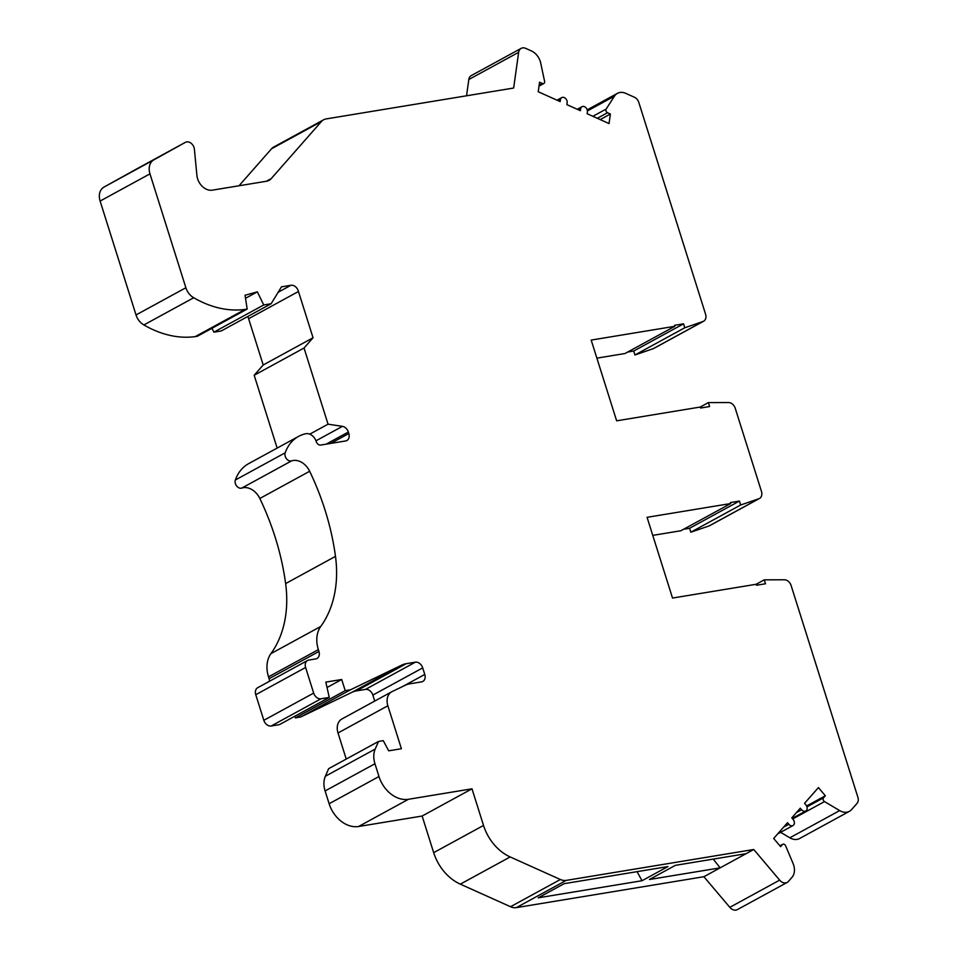 <?xml version="1.0" encoding="UTF-8"?>
<svg xmlns="http://www.w3.org/2000/svg" width="958" height="958" viewBox="0 0 958 958"><rect width="100%" height="100%" fill="white"/><g stroke="black" fill="none" stroke-linecap="round" stroke-linejoin="round"><path stroke-width="1.44" d="M759.514 498.459A6.981 5.233 61.4 0 1 758.904 498.723L740.666 504.998L739.42 501.07L689.58 528.277L690.814 532.217L709.052 525.942A6.981 5.233 61.4 0 0 709.662 525.679L759.514 498.459A6.981 5.233 61.4 0 0 761.466 491.454L735.241 408.288A6.981 5.233 61.4 0 0 728.583 402.54L708.381 402.599L700.226 407.054M740.666 504.998L690.814 532.217M739.42 501.07L730.427 502.543L730.726 503.537L680.887 530.744L652.757 535.378M683.605 529.259L689.58 528.277M730.726 503.537L647.069 517.32L672.528 598.055L756.185 584.272L756.497 585.254L765.502 583.769L764.256 579.841L756.113 584.284M764.256 579.841L784.458 579.782A6.981 5.233 61.4 0 1 791.116 585.53L857.889 797.284A6.981 5.233 61.4 0 1 857.027 803.403L851.626 809.546A13.963 10.478 61.4 0 1 849.435 811.306A13.963 10.478 61.4 0 1 846.884 812.18A13.963 10.478 61.4 0 1 839.675 810.588L824.515 801.583L792.697 818.946M135.593 169.53A6.981 5.233 61.4 0 0 135.557 169.554L185.409 142.347A6.981 5.233 61.4 0 1 186.678 141.904A6.981 5.233 61.4 0 1 194.402 149.328L196.893 175.314A13.963 10.478 61.4 0 0 212.329 190.163L266.48 181.242A13.963 10.478 61.4 0 0 269.042 180.367A13.963 10.478 61.4 0 0 271.222 178.607L321.397 121.558L271.545 148.777A13.963 10.478 61.4 0 1 273.737 147.017L323.588 119.798A13.963 10.478 61.4 0 1 326.139 118.924L513.656 88.028L518.649 52.307L468.809 79.526L466.534 95.8M839.675 810.588L789.835 837.795A13.963 10.478 61.4 0 0 797.032 839.388A13.963 10.478 61.4 0 0 799.583 838.525L849.435 811.306M789.835 837.795L780.59 832.31M806.612 805.989L825.341 795.775L823.533 797.834A2.371 1.784 61.4 0 0 824.515 801.583M825.341 795.775L818.419 787.584L804.564 803.331L805.894 804.912A4.191 3.137 61.4 0 1 805.774 811.007A4.191 3.137 61.4 0 1 805.007 811.27A4.191 3.137 61.4 0 1 801.642 809.75L800.301 808.181L791.787 817.869L793.116 819.437A4.191 3.137 61.4 0 1 792.996 825.545A4.191 3.137 61.4 0 1 792.23 825.808A4.191 3.137 61.4 0 1 788.853 824.287L787.524 822.706L773.669 838.454L780.602 846.644L782.411 844.585L779.98 845.914M779.656 880.127L729.816 907.334L703.902 876.714L753.754 849.495L779.656 880.127A7.628 5.724 61.4 0 0 785.8 882.881A7.628 5.724 61.4 0 0 787.201 882.414A7.628 5.724 61.4 0 0 788.386 881.444L791.967 877.384A13.963 10.478 61.4 0 0 793.092 863.553L785.62 845.806A2.371 1.784 61.4 0 0 782.411 844.585M729.816 907.334A7.628 5.724 61.4 0 0 735.96 910.1A7.628 5.724 61.4 0 0 737.349 909.621L787.201 882.414M703.627 321.217A6.981 5.233 61.4 0 1 703.016 321.493L684.778 327.768L683.545 323.828L633.693 351.047L634.938 354.975L653.176 348.7A6.981 5.233 61.4 0 0 653.787 348.437L703.627 321.217A6.981 5.233 61.4 0 0 705.579 314.224L638.818 102.47A6.981 5.233 61.4 0 0 634.376 97.225L625.813 93.381A13.963 10.478 61.4 0 0 619.97 92.495A13.963 10.478 61.4 0 0 617.419 93.357A13.963 10.478 61.4 0 0 614.425 96.183L587.41 110.936M684.778 327.768L634.938 354.975M483.527 825.449L433.675 852.656L422.131 816.036L471.983 788.817L483.527 825.449A41.889 31.422 61.4 0 0 510.171 856.943L560.37 879.504A13.963 10.478 61.4 0 0 566.226 880.39L753.754 849.495M560.37 879.504L510.53 906.723A13.963 10.478 61.4 0 0 516.374 907.609L703.902 876.714M510.53 906.723L460.319 884.15A41.889 31.422 61.4 0 1 433.675 852.656M683.545 323.828L674.54 325.313L674.851 326.295L624.999 353.514L596.882 358.148M471.983 788.817L408.431 799.283A27.926 20.944 61.4 0 1 378.973 776.519L374.949 763.742L325.097 790.949L329.133 803.738A27.926 20.944 61.4 0 0 358.591 826.503L408.431 799.283M422.131 816.036L358.591 826.503M375.201 749.048L325.361 776.255L328.654 768.663L378.506 741.456L375.201 749.048A20.944 15.711 61.4 0 0 374.949 763.742M325.361 776.255A20.944 15.711 61.4 0 0 325.097 790.949M378.506 741.456L383.272 740.666L388.697 750.821L401.402 748.725L387.858 705.759L338.006 732.978L346.233 759.059M422.706 667.882L372.854 695.089A6.981 5.233 61.4 0 0 365.489 689.401L415.341 662.182A6.981 5.233 61.4 0 1 422.706 667.882L424.777 674.444A6.981 5.233 61.4 0 1 422.825 681.437A6.981 5.233 61.4 0 1 421.544 681.88L409.761 683.82A27.926 20.944 61.4 0 0 405.378 685.198L392.109 691.58A13.963 10.478 61.4 0 0 391.762 691.76A13.963 10.478 61.4 0 0 387.858 705.759M342.269 718.787A13.963 10.478 61.4 0 0 341.91 718.979A13.963 10.478 61.4 0 0 338.006 732.978M372.854 695.089L374.734 701.052M415.341 662.182L406.276 663.678A27.926 20.944 61.4 0 0 401.893 665.056L350.508 689.784L300.668 717.003L295.375 717.865L294.848 716.213M401.893 665.056L352.041 692.275A27.926 20.944 61.4 0 1 356.436 690.886L365.489 689.401M352.041 692.275L300.668 717.003M350.508 689.784L345.215 690.658L295.375 717.865M345.215 690.658L341.695 679.497L327.025 687.509M341.695 679.497L325.816 682.108L329.253 697.424L279.401 724.643L271.198 725.996L321.038 698.777L329.253 697.424M309.745 434.166L328.043 424.178L342.425 426.358A6.981 5.233 61.4 0 1 348.353 432.046L348.82 433.531A6.981 5.233 61.4 0 1 346.868 440.524A6.981 5.233 61.4 0 1 345.587 440.967L320.702 445.063A4.191 3.137 61.4 0 1 316.284 441.65A9.772 7.329 61.4 0 0 305.973 433.687A9.772 7.329 61.4 0 0 305.662 433.746A46.774 35.087 61.4 0 0 298.597 436.381A46.774 35.087 61.4 0 0 285.209 452.787A5.58 4.191 61.4 0 0 286.31 458.535A5.58 4.191 61.4 0 0 291.136 460.99A5.58 4.191 61.4 0 0 291.639 460.858A16.753 12.574 61.4 0 1 293.136 460.499A16.753 12.574 61.4 0 1 309.662 471.264A226.22 169.686 61.4 0 1 335.48 556.37A111.715 83.801 61.4 0 1 320.762 626.436A27.926 20.944 61.4 0 0 318.355 649.644L318.942 651.476A6.981 5.233 61.4 0 1 316.99 658.481A6.981 5.233 61.4 0 1 315.709 658.912L308.835 660.05A6.981 5.233 61.4 0 0 307.554 660.493A6.981 5.233 61.4 0 0 305.602 667.486L313.673 693.089A6.981 5.233 61.4 0 0 321.038 698.777M313.673 693.089L263.833 720.308A6.981 5.233 61.4 0 0 271.198 725.996M263.833 720.308L255.762 694.706A6.981 5.233 61.4 0 1 257.702 687.7L307.554 660.493M269.485 681.27A6.981 5.233 61.4 0 0 269.09 678.695L268.515 676.863A27.926 20.944 61.4 0 1 270.91 653.655A111.715 83.801 61.4 0 0 285.628 583.59A226.22 169.686 61.4 0 0 259.822 498.483A16.753 12.574 61.4 0 0 243.284 487.706A16.753 12.574 61.4 0 0 241.787 488.077A5.58 4.191 61.4 0 1 241.296 488.197A5.58 4.191 61.4 0 1 236.458 485.754A5.58 4.191 61.4 0 1 235.357 480.006A46.774 35.087 61.4 0 1 248.745 463.588L298.597 436.381M328.043 424.178L304.033 348.029L254.181 375.249L277.149 448.081M304.033 348.029L313.05 337.767L263.211 364.986L254.181 375.249M313.05 337.767L298.465 291.483L248.613 318.703L263.211 364.986M248.613 318.703A6.981 5.233 61.4 0 0 247.739 316.499M298.465 291.483A6.981 5.233 61.4 0 0 290.945 285.28L281.484 286.837L271.126 303.734L221.274 330.953L213.874 332.163L211.981 328.283M271.126 303.734L263.713 304.955L213.874 332.163M263.713 304.955L257.355 291.843L245.523 298.297M257.355 291.843L245.056 295.256L247.176 309.063L197.336 336.27L195.216 336.617L245.068 309.41L247.176 309.063M185.409 142.347A6.981 5.233 61.4 0 0 185.361 142.359L153.807 159.878A13.963 10.478 61.4 0 0 149.963 173.853L185.876 287.747A13.963 10.478 61.4 0 0 193.732 297.734A104.254 78.197 61.4 0 0 245.068 309.41M193.732 297.734L143.892 324.942A104.254 78.197 61.4 0 0 195.216 336.617M135.557 169.554A6.981 5.233 61.4 0 0 135.521 169.578L103.967 187.085A13.963 10.478 61.4 0 0 100.111 201.06L136.024 314.954A13.963 10.478 61.4 0 0 143.892 324.942M271.545 148.777L239.021 185.768M674.851 326.295L591.182 340.078L616.641 420.825L700.31 407.03L700.621 408.024L709.615 406.539L708.381 402.599M323.588 119.798A13.963 10.478 61.4 0 0 321.397 121.558M600.187 119.594L610.39 114.026L609.048 123.57L587.134 113.715L587.386 111.882A4.191 3.137 61.4 0 0 582.775 106.434A4.191 3.137 61.4 0 0 582.009 106.685A4.191 3.137 61.4 0 0 580.644 108.853L580.392 110.685L566.896 104.626L567.148 102.781A4.191 3.137 61.4 0 0 562.538 97.333A4.191 3.137 61.4 0 0 561.771 97.596A4.191 3.137 61.4 0 0 560.406 99.752L560.155 101.596L538.228 91.74L539.57 82.184L542.432 83.478A2.371 1.784 61.4 0 0 544.599 81.37L540.695 63.036A13.963 10.478 61.4 0 0 531.391 50.93L525.726 48.379A7.628 5.724 61.4 0 0 522.529 47.9A7.628 5.724 61.4 0 0 521.14 48.379A7.628 5.724 61.4 0 0 518.649 52.307M521.14 48.379L471.288 75.586A7.628 5.724 61.4 0 0 468.809 79.526M627.718 352.029L633.693 351.047M610.39 114.026L607.516 112.733L597.325 118.301M614.425 96.183L606.163 109.044A2.371 1.784 61.4 0 0 607.516 112.733M713.255 859.098L720.117 867.864L649.428 879.504L675.354 865.349L746.054 853.698M564.154 883.671L538.228 897.826L642.016 880.725L667.942 866.571L564.154 883.671M642.016 880.725L637.058 871.66M823.533 797.834L806.971 806.875M801.642 809.75L796.409 812.6M788.853 824.287L783.632 827.137M516.374 907.609L566.226 880.39M510.171 856.943L460.319 884.15M378.973 776.519L329.133 803.738M424.777 674.444L402.827 686.419M356.436 690.886L406.276 663.678M305.602 667.486L255.762 694.706M318.942 651.476L269.09 678.695M318.355 649.644L268.515 676.863M320.762 626.436L270.91 653.655M335.48 556.37L285.628 583.59M309.662 471.264L259.822 498.483M291.639 460.858L241.787 488.077M285.209 452.787L235.357 480.006M348.82 433.531L330.702 443.422M348.353 432.046L326.151 444.165M342.425 426.358L315.972 440.8M278.155 292.262L290.945 285.28M185.876 287.747L136.024 314.954M149.963 173.853L100.111 201.06M153.807 159.878L103.967 187.085M185.361 142.359L135.521 169.578M758.904 498.723L709.052 525.942M271.222 178.607L266.372 181.254M542.432 83.478L539.138 85.274M560.406 99.752L558.454 100.83M580.644 108.853L578.68 109.919M606.163 109.044L592.882 116.301M703.016 321.493L653.176 348.7M792.23 818.395L805.774 811.007M777.68 833.903L792.996 825.545M779.92 845.854L782.782 844.285M341.91 718.979L391.762 691.76M539.019 86.124L543.857 83.478M557.029 100.183L561.771 97.596M577.267 109.284L582.009 106.685M587.194 109.859L617.419 93.357"/></g></svg>
